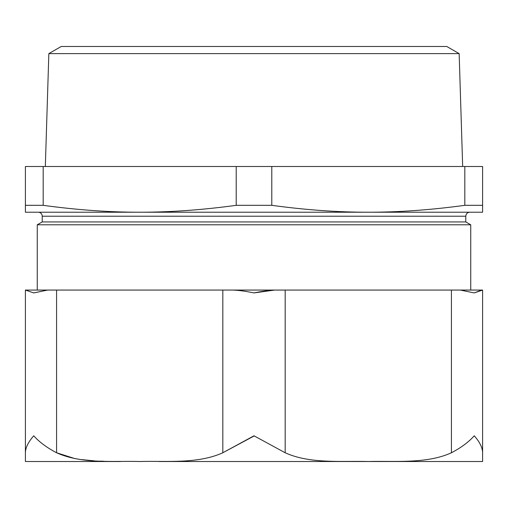 <?xml version="1.0" encoding="UTF-8"?>
<svg xmlns="http://www.w3.org/2000/svg" width="508" height="508" viewBox="0 0 508 508"><rect width="100%" height="100%" fill="white"/><g stroke="black" fill="none" stroke-linecap="round" stroke-linejoin="round"><path stroke-width="0.76" d="M459.156 53.619L446.786 46.482L61.214 46.482L48.844 53.619L459.156 53.619L462.667 166.497M48.844 53.619L45.333 166.497M33.706 292.906L47.682 290.068L33.757 292.925L25.4 290.068L482.6 290.068L474.243 292.925L481.654 290.068M38.221 212.217A4 4 0 0 1 42.221 216.218L465.779 216.218L465.779 221.933L470.738 224.796L37.262 224.796L37.262 290.068L56.578 290.068L56.578 452.761C46.8 447.618 39.192 441.96 33.757 435.8C28.277 442.004 25.489 447.662 25.4 452.761L25.4 290.068L25.4 461.518L120.32 461.518L25.4 461.518L25.4 452.685M254.222 435.928L222.821 452.761L222.821 290.068L232.664 290.068C238.423 290.239 245.535 291.192 254 292.925C262.496 291.192 269.608 290.239 275.336 290.068L285.179 290.068L285.179 452.761L254 435.8L222.821 452.761C197.644 464.141 166.446 460.756 139.7 461.518C112.954 460.756 81.756 464.141 56.578 452.761L74.746 458.559M378.657 461.518L482.6 461.518L482.6 452.761C482.492 447.618 479.704 441.96 474.243 435.8C468.751 442.004 461.143 447.662 451.421 452.761L451.421 290.068L470.738 290.068L470.738 224.796M159.08 461.518L357.943 461.518L159.08 461.518M482.6 290.068L482.6 461.518L368.3 461.518C341.643 460.788 309.797 464.033 285.179 452.761M451.421 452.761C426.803 464.033 394.957 460.788 368.3 461.518L387.68 461.518M80.867 459.55L93.897 460.8M100.19 461.124L103.937 461.251M274.568 290.081L254.108 292.906M460.318 290.068L474.199 292.906M348.92 461.518L368.3 461.518M43.186 166.497L25.4 166.497L25.4 212.217L139.7 212.217C109.271 212.249 77.102 209.956 43.186 205.321L43.186 166.497L236.214 166.497L236.214 205.321C202.298 209.956 170.129 212.249 139.7 212.217L482.6 212.217L482.6 166.497L464.814 166.497L464.814 205.321C430.898 209.956 398.729 212.249 368.3 212.217C337.871 212.249 305.702 209.956 271.786 205.321L271.786 166.497L464.814 166.497M271.786 205.321L236.214 205.321M271.786 166.497L236.214 166.497M43.186 205.321L25.4 205.321M482.6 205.321L464.814 205.321M465.779 221.933L42.221 221.933L37.262 224.796M465.779 216.218C466.014 213.785 467.347 212.452 469.779 212.217M42.221 216.218L42.221 221.933"/></g></svg>
